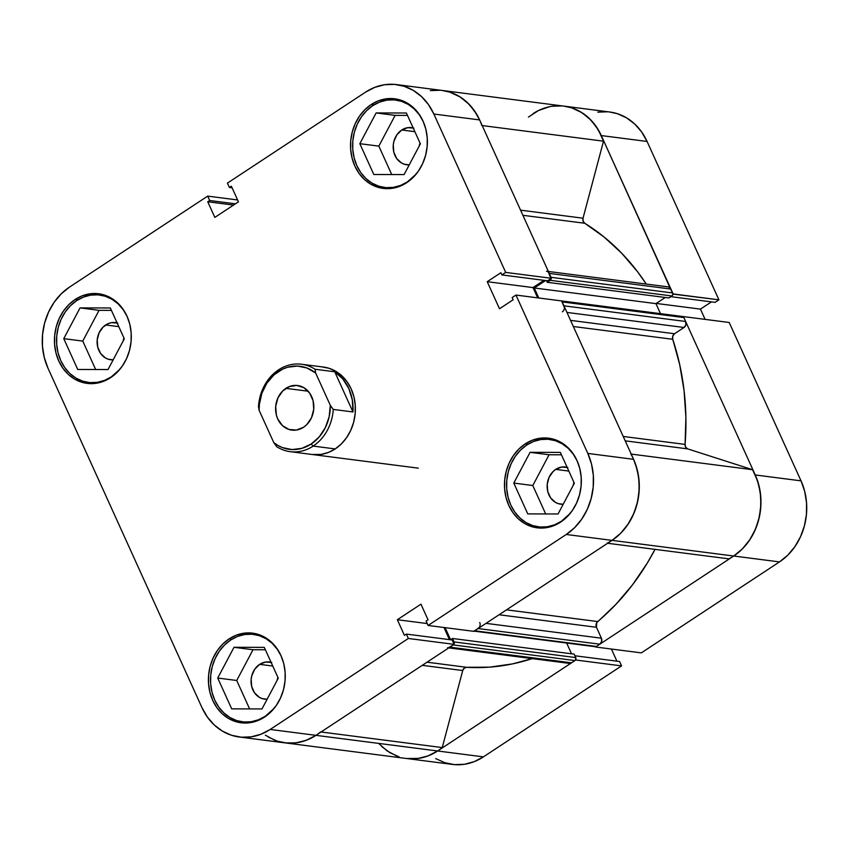 <?xml version="1.0" encoding="UTF-8"?>
<svg xmlns="http://www.w3.org/2000/svg" width="849" height="849" viewBox="0 0 849 849"><rect width="100%" height="100%" fill="white"/><g stroke="black" fill="none" stroke-linecap="round" stroke-linejoin="round"><path stroke-width="1.27" d="M435.686 758.582L444.812 762.71L454.523 764.631L464.445 764.27L474.198 761.659L483.41 756.873L437.628 750.983L575.792 660.013L621.564 665.892L483.41 756.873L621.564 665.892L619.568 661.509L574.922 655.768L619.568 661.509L621.564 665.892L575.792 660.013L437.628 750.983L428.427 755.769L418.674 758.39L406.522 758.507M729.195 322.482L683.424 316.592L755.26 474.962L801.031 480.852L729.195 322.482L683.424 316.592L755.26 474.962L758.953 485.575L760.778 496.92L760.662 508.551L758.624 520.034L754.719 530.912L749.115 540.781L742.015 549.261L733.706 556.021L595.552 647.002L733.706 556.021L779.478 561.911L787.787 555.15L794.887 546.671L800.49 536.801L804.396 525.913L806.433 514.441L806.55 502.799L804.725 491.465L801.031 480.852L729.195 322.482M552.009 106.263L561.932 105.913M563.832 106.104L571.632 107.834L580.758 111.951L588.951 118.117L595.881 126.098L601.304 135.575L672.907 294.094L718.912 299.824L647.076 141.454L641.653 131.977L634.723 124.007L626.53 117.841L617.403 113.713L609.603 111.994M399.041 756.82L389.914 752.702L381.721 746.526M616.905 661.169L611.407 649.039L616.905 661.169M641.324 652.881L779.478 561.911L641.324 652.881L595.552 647.002L641.324 652.881M705.105 319.383L700.446 309.121L711.441 301.883L700.446 309.121L656.245 303.433L700.446 309.121L705.105 319.383M715.091 302.35L718.912 299.824L647.076 141.454L601.304 135.575L673.14 293.945L718.912 299.824L715.091 302.35L670.859 296.662L715.091 302.35M607.704 111.792L597.781 112.153M647.076 141.454A59.504 50.462 -82.7 0 0 609.762 112.004L563.98 106.125A59.504 50.462 97.3 0 1 601.304 135.575L647.076 141.454M533.045 113.66A59.504 50.462 97.3 0 1 563.98 106.125A59.504 50.462 -82.7 0 1 603.512 141.167L583.03 218.204L583.114 221.122L584.749 223.255L522.899 215.306L584.749 223.255L604 236.956L621.691 253.204L637.61 271.807L646.259 284.065A235.82 199.961 -82.7 0 0 584.749 223.255A4.404 3.736 -82.7 0 1 583.03 218.204L520.564 210.17L583.03 218.204L603.512 141.167L598.269 129.759L590.946 120.102L581.926 112.673L571.632 107.834L563.736 106.093M801.031 480.852L755.26 474.962A59.504 50.462 97.3 0 1 733.706 556.021L779.478 561.911A59.504 50.462 -82.7 0 0 801.031 480.852M268.242 737.049L277.368 741.166L287.068 743.087L296.991 742.737L306.754 740.116L315.955 735.34A59.504 50.462 97.3 0 1 285.02 742.875L452.464 764.418A59.504 50.462 -82.7 0 0 483.41 756.873L437.628 750.983A59.504 50.462 97.3 0 1 406.692 758.528A59.504 50.462 -82.7 0 0 437.628 750.983A59.504 50.462 -82.7 0 0 442.244 747.576L321.039 731.987L442.244 747.576A59.504 50.462 97.3 0 1 437.628 750.983L427.779 756.013L417.337 758.571L406.756 758.539M416.127 174.109A44.084 37.377 97.3 0 1 407.403 181.888L407.403 181.888A44.084 37.377 97.3 0 1 384.48 187.47A44.084 37.377 97.3 0 1 353.12 152.767A44.084 37.377 97.3 0 1 372.807 105.616A44.084 37.377 97.3 0 1 395.73 100.033A44.084 37.377 97.3 0 1 422.961 120.972M570.082 513.507A44.084 37.377 97.3 0 1 561.359 521.286L561.359 521.286A44.084 37.377 97.3 0 1 538.436 526.868A44.084 37.377 97.3 0 1 507.076 492.165A44.084 37.377 97.3 0 1 526.762 445.014A44.084 37.377 97.3 0 1 549.685 439.432A44.084 37.377 97.3 0 1 576.917 460.37M281.263 656.213L277.241 649.198L272.104 643.287L266.045 638.713L259.285 635.668L252.089 634.245L244.745 634.5L237.518 636.442L230.695 639.987L224.539 644.996L219.275 651.268L215.126 658.58L212.239 666.645L210.722 675.146L210.637 683.763L211.995 692.168L214.723 700.022L218.745 707.047L223.881 712.948L229.941 717.522L236.701 720.578L243.896 722L251.24 721.735L258.467 719.793L265.291 716.248L273.994 708.49A44.084 37.377 97.3 0 1 265.291 716.248L265.291 716.248A44.084 37.377 97.3 0 1 242.368 721.841A44.084 37.377 97.3 0 1 211.008 687.128A44.084 37.377 97.3 0 1 230.695 639.987A44.084 37.377 97.3 0 1 253.618 634.394A44.084 37.377 97.3 0 1 280.849 655.332M120.059 369.082A44.084 37.377 97.3 0 1 111.336 376.86L111.336 376.86A44.084 37.377 97.3 0 1 88.413 382.443A44.084 37.377 97.3 0 1 57.053 347.74A44.084 37.377 97.3 0 1 76.739 300.588A44.084 37.377 97.3 0 1 99.662 295.006A44.084 37.377 97.3 0 1 126.894 315.945M525.17 443.91A45.177 38.311 97.3 0 1 548.666 438.19A45.177 38.311 97.3 0 1 580.822 473.763A45.177 38.311 97.3 0 1 560.637 522.093L566.952 516.956L572.332 510.525L576.588 503.022L579.549 494.765L581.109 486.042L581.194 477.212L579.803 468.606L577.002 460.551L572.884 453.355L567.62 447.296L561.401 442.616L554.482 439.485L547.106 438.031L539.571 438.296L532.164 440.281L525.17 443.91L518.866 449.047L513.475 455.478L509.22 462.981L506.259 471.237L504.699 479.95L504.614 488.791L506.004 497.397L508.806 505.452L512.923 512.647L518.187 518.707L524.406 523.387L531.336 526.518L538.701 527.972L546.236 527.707L553.644 525.722L560.637 522.093A45.177 38.311 97.3 0 1 537.141 527.813A45.177 38.311 97.3 0 1 504.985 492.24A45.177 38.311 97.3 0 1 525.17 443.91L527.94 444.271L525.17 443.91M371.215 104.523A45.177 38.311 97.3 0 1 394.711 98.792A45.177 38.311 97.3 0 1 426.867 134.365A45.177 38.311 97.3 0 1 406.682 182.694L412.985 177.558L418.377 171.127L422.632 163.634L425.593 155.367L427.153 146.654L427.238 137.825L425.848 129.207L423.046 121.152L418.928 113.957L413.665 107.908L407.446 103.217L400.516 100.086L393.151 98.633L385.616 98.898L378.208 100.893L371.215 104.523L364.9 109.648L359.52 116.09L355.264 123.583L352.303 131.85L350.743 140.563L350.658 149.392L352.048 157.999L354.85 166.064L358.968 173.26L364.232 179.309L370.451 183.989L377.37 187.12L384.746 188.584L392.28 188.308L399.688 186.324L406.682 182.694A45.177 38.311 97.3 0 1 383.186 188.414A45.177 38.311 97.3 0 1 351.03 152.841A45.177 38.311 97.3 0 1 371.215 104.523L373.984 104.873L371.215 104.523M75.147 299.485A45.177 38.311 97.3 0 1 98.643 293.765A45.177 38.311 97.3 0 1 130.788 329.338A45.177 38.311 97.3 0 1 110.603 377.667L116.918 372.531L122.309 366.089L126.565 358.596L129.526 350.34L131.075 341.616L131.171 332.787L129.78 324.18L126.979 316.125L122.861 308.93L117.597 302.87L111.378 298.19L104.448 295.059L97.083 293.595L89.548 293.871L82.141 295.855L75.147 299.485L68.833 304.621L63.452 311.052L59.186 318.545L56.225 326.812L54.676 335.525L54.591 344.365L55.981 352.972L58.783 361.027L62.89 368.222L68.164 374.282L74.372 378.962L81.302 382.092L88.678 383.546L96.213 383.281L103.62 381.297L110.603 377.667A45.177 38.311 97.3 0 1 87.118 383.387A45.177 38.311 97.3 0 1 54.962 347.814A45.177 38.311 97.3 0 1 75.147 299.485L77.917 299.846L75.147 299.485M229.103 638.883A45.177 38.311 97.3 0 1 252.599 633.152A45.177 38.311 97.3 0 1 284.744 668.736A45.177 38.311 97.3 0 1 264.57 717.055L270.873 711.929L276.265 705.487L280.52 697.995L283.481 689.728L285.041 681.015L285.126 672.185L283.736 663.568L280.934 655.513L276.816 648.318L271.553 642.269L265.334 637.588L258.404 634.458L251.039 632.993L243.504 633.269L236.096 635.254L229.103 638.883L222.788 644.009L217.408 650.451L213.152 657.943L210.181 666.21L208.631 674.923L208.546 683.753L209.936 692.37L212.738 700.425L216.845 707.62L222.12 713.669L228.339 718.36L235.258 721.491L242.634 722.945L250.168 722.679L257.576 720.684L264.57 717.055A45.177 38.311 97.3 0 1 241.074 722.786A45.177 38.311 97.3 0 1 208.918 687.212A45.177 38.311 97.3 0 1 229.103 638.883L231.873 639.233L229.103 638.883M323.511 367.065A44.084 37.377 97.3 0 1 354.882 401.779A44.084 37.377 97.3 0 1 335.185 448.919L341.351 443.91L346.604 437.638L350.754 430.326L353.64 422.261L355.158 413.76L355.243 405.143L353.895 396.738L351.157 388.884L347.145 381.859L342.009 375.958L335.939 371.384L329.179 368.328L321.994 366.906M271.797 662.517L265.62 662.029L259.645 664.353L254.796 669.15L251.803 675.687L251.155 679.296L251.697 686.533L254.562 692.858L259.327 697.305L262.203 698.61L267.117 699.226A18.731 15.887 97.3 0 1 264.612 699.141A18.731 15.887 97.3 0 1 251.272 684.39A18.731 15.887 97.3 0 1 259.645 664.353L272.762 666.041L259.645 664.353A18.731 15.887 97.3 0 1 269.388 661.987A18.731 15.887 97.3 0 1 271.064 662.305M117.841 323.129L111.654 322.631L108.587 323.458L103.069 327.088L99.078 332.861L97.2 339.908L97.741 347.135L100.606 353.46L105.372 357.917L108.237 359.212L113.161 359.838A18.731 15.887 97.3 0 1 110.646 359.753A18.731 15.887 97.3 0 1 97.317 345.002A18.731 15.887 97.3 0 1 105.69 324.965L118.796 326.642L105.69 324.965A18.731 15.887 97.3 0 1 115.432 322.588A18.731 15.887 97.3 0 1 117.109 322.907M413.909 128.157L407.732 127.668L401.757 129.993L396.908 134.789L393.915 141.327L393.267 144.935L393.809 152.173L396.674 158.498L401.439 162.944L404.315 164.239L409.239 164.865A18.731 15.887 97.3 0 1 406.724 164.78A18.731 15.887 97.3 0 1 393.395 150.029A18.731 15.887 97.3 0 1 401.757 129.993L414.874 131.68L401.757 129.993A18.731 15.887 97.3 0 1 411.5 127.615A18.731 15.887 97.3 0 1 413.176 127.944M567.864 467.555L561.688 467.056L555.713 469.391L553.102 471.513L549.101 477.287L547.223 484.333L547.764 491.56L550.63 497.885L555.395 502.343L558.271 503.637L563.195 504.264A18.731 15.887 97.3 0 1 560.68 504.179A18.731 15.887 97.3 0 1 547.35 489.427A18.731 15.887 97.3 0 1 555.713 469.391L568.83 471.078L555.713 469.391A18.731 15.887 97.3 0 1 565.455 467.014A18.731 15.887 97.3 0 1 567.132 467.343M428.098 625.458L473.869 631.348L612.033 540.367L566.262 534.477L428.098 625.458L426.113 621.075L428.045 619.802L420.945 604.17L397.332 619.728L404.421 635.36L406.353 634.086L408.337 638.469L270.184 729.45L260.972 734.226L251.219 736.847L241.296 737.208L231.597 735.287L222.47 731.159L214.277 724.993L207.347 717.023L201.924 707.546L47.969 368.148L44.275 357.535L42.45 346.201L42.567 334.559L44.604 323.087L48.51 312.199L54.113 302.329L61.213 293.85L69.522 287.089L207.676 196.119L69.522 287.089A59.504 50.462 97.3 0 0 47.969 368.148L201.924 707.546A59.504 50.462 97.3 0 0 239.238 736.996L285.02 742.875A59.504 50.462 -82.7 0 0 315.955 735.34L454.119 644.359L452.124 639.976L406.353 634.086L404.421 635.36L397.332 619.728L427.249 623.569L397.332 619.728L420.945 604.17L428.045 619.802L426.113 621.075L428.098 625.458L473.869 631.348L612.033 540.367L620.343 533.607L627.443 525.138L633.046 515.258L636.941 504.38L638.989 492.898L639.106 481.266L637.281 469.922L633.587 459.32L561.741 300.939L515.969 295.059L587.816 453.43L591.509 464.042L593.334 475.376L593.218 487.008L591.169 498.49L587.275 509.379L581.661 519.248L574.571 527.728L566.262 534.477L428.098 625.458M396.536 84.582L442.308 90.472A59.504 50.462 -82.7 0 1 479.632 119.921L433.86 114.031A59.504 50.462 97.3 0 0 396.536 84.582A59.504 50.462 97.3 0 0 365.59 92.127L227.436 183.108L229.432 187.491L232.095 187.831L229.432 187.491L231.363 186.218L238.452 201.85L214.829 217.408L207.74 201.775L209.671 200.502L207.676 196.119L237.593 199.961L207.676 196.119L209.671 200.502L207.74 201.775L214.829 217.408L238.452 201.85L231.363 186.218L229.432 187.491L227.436 183.108L365.59 92.127L374.802 87.341L384.555 84.73L394.477 84.369L404.188 86.29L413.314 90.419L421.497 96.584L428.437 104.554L433.86 114.031L505.696 272.402L551.468 278.292L479.632 119.921L433.86 114.031L505.696 272.402L501.876 274.927L500.868 272.709L487.23 281.698L499.509 308.771L513.146 299.782L512.149 297.575L515.969 295.059L587.816 453.43L633.587 459.32L561.741 300.939L515.969 295.059L512.149 297.575L513.146 299.782L499.509 308.771L487.23 281.698L500.868 272.709L501.876 274.927L547.647 280.807L551.468 278.292L479.632 119.921L474.209 110.444L467.279 102.474L459.086 96.298L449.959 92.18L442.159 90.45M573.966 482.412A18.731 15.887 -82.7 0 0 573.139 485.49L573.966 482.412M420.011 143.025A18.731 15.887 -82.7 0 0 419.183 146.092L420.011 143.025M123.943 337.987A18.731 15.887 -82.7 0 0 123.116 341.065L123.943 337.987M277.899 677.385A18.731 15.887 -82.7 0 0 277.071 680.452L277.899 677.385M312.145 454.491L321.145 454.406L328.372 452.464L335.185 448.919A44.084 37.377 97.3 0 1 312.273 454.512L312.379 454.523M537.661 297.84L533.002 287.578L543.997 280.34L533.002 287.578L487.23 281.698L533.002 287.578L537.661 297.84M440.249 90.259L430.326 90.61M449.461 639.637L443.963 627.496L449.461 639.637M454.119 644.359L408.337 638.469L270.184 729.45L315.955 735.34L454.119 644.359L408.337 638.469L406.353 634.086L452.124 639.976L454.119 644.359M566.262 534.477L612.033 540.367A59.504 50.462 -82.7 0 0 633.587 459.32L587.816 453.43A59.504 50.462 97.3 0 1 566.262 534.477M285.084 742.886L295.664 742.917L306.107 740.36L315.955 735.34L437.628 750.983L315.955 735.34A59.504 50.462 97.3 0 0 320.572 731.934A59.504 50.462 97.3 0 1 315.955 735.34L270.184 729.45A59.504 50.462 97.3 0 1 239.238 736.996M265.376 649.772L253.013 649.74L236.722 680.484L249.617 708.915L236.722 680.484L253.013 649.74L265.376 649.772M111.421 310.373L99.057 310.341L82.767 341.086L95.661 369.517L82.767 341.086L99.057 310.341L111.421 310.373M407.488 115.411L395.125 115.379L378.834 146.124L391.729 174.544L378.834 146.124L395.125 115.379L407.488 115.411M561.444 454.799L549.08 454.767L532.79 485.522L545.684 513.942L532.79 485.522L549.08 454.767L561.444 454.799M551.468 278.292L547.647 280.807L501.876 274.927L505.696 272.402L551.468 278.292M207.74 201.775L233.539 205.087L207.74 201.775M209.671 200.502L235.47 203.824L209.671 200.502M124.315 338.804L110.328 307.975L80.05 307.9L99.057 310.341L80.05 307.9L63.76 338.645L82.767 341.086L63.76 338.645L77.737 369.474L108.014 369.548L124.315 338.804L110.328 307.975L80.05 307.9L63.76 338.645L77.737 369.474L108.014 369.548L124.315 338.804M120.038 369.103L111.336 376.86L104.512 380.394L97.285 382.337L89.941 382.602L82.746 381.18L75.986 378.123L69.926 373.56L64.789 367.649L60.767 360.634L58.04 352.77L56.681 344.365L56.766 335.748L58.284 327.247L61.17 319.182L65.32 311.88L70.584 305.598L76.739 300.588L83.563 297.044L90.79 295.112L98.134 294.847L105.329 296.269L112.089 299.326L118.149 303.889L123.285 309.8L127.308 316.815M278.27 678.192L264.283 647.373L234.006 647.299L253.013 649.74L234.006 647.299L217.715 678.043L236.722 680.484L217.715 678.043L231.703 708.862L261.98 708.947L278.27 678.192L264.283 647.373L234.006 647.299L217.715 678.043L231.703 708.862L261.98 708.947L278.27 678.192M574.338 483.23L560.361 452.4L530.084 452.326L549.08 454.767L530.084 452.326L513.783 483.07L532.79 485.522L513.783 483.07L527.77 513.9L558.048 513.974L574.338 483.23L560.361 452.4L530.084 452.326L513.783 483.07L527.77 513.9L558.048 513.974L574.338 483.23M570.072 513.528L561.359 521.286L554.535 524.831L547.318 526.762L539.964 527.027L532.769 525.605L526.009 522.549L519.949 517.986L514.812 512.074L510.801 505.059L508.063 497.196L506.704 488.791L506.789 480.173L508.307 471.673L511.194 463.618L515.354 456.306L520.607 450.023L526.762 445.014L533.586 441.48L540.813 439.538L548.157 439.273L555.352 440.695L562.112 443.751L568.172 448.314L573.319 454.226L577.331 461.24M420.382 143.831L406.406 113.013L376.128 112.928L395.125 115.379L376.128 112.928L359.827 143.683L378.834 146.124L359.827 143.683L373.815 174.501L404.092 174.576L420.382 143.831L406.406 113.013L376.128 112.928L359.827 143.683L373.815 174.501L404.092 174.576L420.382 143.831M416.116 174.13L407.403 181.888L400.579 185.432L393.363 187.374L386.008 187.629L378.813 186.207L372.053 183.161L365.993 178.587L360.857 172.676L356.845 165.661L354.107 157.797L352.749 149.403L352.834 140.785L354.351 132.285L357.238 124.219L361.398 116.907L366.651 110.625L372.807 105.616L379.63 102.082L386.857 100.14L394.201 99.874L401.397 101.296L408.157 104.353L414.216 108.927L419.364 114.827L423.375 121.853M333.264 409.42L330.335 405.366A41.877 35.509 97.3 0 1 311.148 444.038L313.175 446.086A44.084 37.377 -82.7 0 0 333.264 409.42A44.084 37.377 97.3 0 1 313.175 446.086A44.084 37.377 97.3 0 1 290.252 451.679A44.084 37.377 97.3 0 1 276.71 446.67A44.084 37.377 -82.7 0 0 313.175 446.086L335.185 448.919L313.175 446.086L311.148 444.038L301.883 448.346L292.067 449.567L282.452 447.603L277.952 445.46L273.781 442.605L259.104 410.247A41.877 35.509 97.3 0 1 278.281 371.575A41.877 35.509 97.3 0 1 315.648 373.008L315.043 369.251A44.084 37.377 -82.7 0 0 278.578 369.824A44.084 37.377 -82.7 0 0 258.489 406.491A44.084 37.377 97.3 0 1 278.578 369.824A44.084 37.377 97.3 0 1 301.501 364.232A44.084 37.377 97.3 0 1 315.043 369.251L334.739 371.777A44.084 37.377 97.3 0 1 352.961 411.956L333.264 409.42L330.335 405.366L329.136 416.859L325.316 427.673L319.16 436.959L311.148 444.038A41.877 35.509 97.3 0 1 273.781 442.605L276.71 446.67L273.781 442.605L259.104 410.247L259.359 404.464L261.895 393.204L266.926 383.058L274.078 374.802L282.802 369.05L287.546 367.267L297.362 366.046L306.977 368.01L315.648 373.008L330.335 405.366L315.648 373.008L315.043 369.251L334.739 371.777L352.961 411.956L333.264 409.42M285.89 388.354A22.477 19.06 97.3 0 1 297.585 385.51A22.477 19.06 97.3 0 1 313.578 403.211A22.477 19.06 97.3 0 1 303.539 427.259L306.68 424.702L311.477 417.772L313.727 409.324L313.079 400.643L309.63 393.055L303.921 387.717L296.81 385.425L289.371 386.55L282.749 390.911L277.952 397.841L275.702 406.289L276.349 414.97L277.75 418.982L282.42 425.572L288.957 429.456L296.375 430.05L303.539 427.259A22.477 19.06 97.3 0 1 291.844 430.103A22.477 19.06 97.3 0 1 275.851 412.402A22.477 19.06 97.3 0 1 285.89 388.354L308.176 391.219L285.89 388.354M258.489 406.491L259.104 410.247L258.489 406.491M352.961 411.956L352.303 399.868L348.843 388.587L342.826 378.972L334.739 371.777L352.961 411.956M752.543 469.699L631.221 454.088L752.543 469.699L757.435 480.46L760.269 492.271L760.916 504.635L759.356 516.977L755.652 528.789L749.954 539.529L742.535 548.741L733.706 556.021A59.504 50.462 -82.7 0 0 752.543 469.699L687.669 448.877L752.543 469.699M633.46 459.033L635.763 464.806L638.597 476.629L639.244 488.982L637.684 501.334L633.98 513.136L628.281 523.875L620.863 533.087L612.033 540.367L733.706 556.021A59.504 50.462 97.3 0 1 728.835 558.854A59.504 50.462 -82.7 0 0 733.706 556.021L612.033 540.367A59.504 50.462 97.3 0 1 607.162 543.201A59.504 50.462 97.3 0 0 612.033 540.367A59.504 50.462 97.3 0 0 630.871 454.045M479.271 627.411L474.718 630.786L596.401 646.439L599.808 644.189A4.404 3.736 -82.7 0 0 601.4 638.193L486.021 623.346L601.4 638.193L596.454 627.284A4.404 3.736 -82.7 0 1 597.685 621.553L506.545 609.837L597.685 621.553A235.82 199.961 -82.7 0 0 655.025 549.356L647.076 563.428L632.463 584.887L615.928 604.35L596.72 622.72L596.454 627.284L601.4 638.193L601.654 641.526L599.808 644.189L596.401 646.439L594.321 646.269M466.653 667.303A235.82 199.961 -82.7 0 0 532.174 658.601L512.467 663.907L489.586 667.144L466.653 667.303L464.233 668.131L462.726 670.54L442.244 747.576L462.726 670.54L422.261 665.34L462.726 670.54A4.404 3.736 -82.7 0 1 466.653 667.303L427.015 662.199L466.653 667.303M672.748 339.292L573.34 326.504L672.748 339.292L679.688 364.582L684.092 390.763L685.886 417.485L685.069 444.409A235.82 199.961 -82.7 0 0 672.748 339.292L672.748 336.162L674.52 333.742L570.56 320.37L674.52 333.742A4.404 3.736 -82.7 0 0 672.748 339.292M623.219 436.45L685.069 444.409L685.674 447.211L687.669 448.877L625.204 440.843L687.669 448.877A4.404 3.736 -82.7 0 1 685.069 444.409L623.219 436.45M453.992 644.094A2.207 1.868 97.3 0 0 454.066 641.918L575.739 657.572L574.179 654.133L575.739 657.572L454.066 641.918L452.506 638.48L574.179 654.133L452.506 638.48L450.596 639.743L445.109 627.644L450.596 639.743L452.506 638.48L454.268 642.725L453.27 644.922L448.452 647.713M274.832 740.275L265.366 735.192M442.064 90.44L449.959 92.18L460.254 97.019L469.274 104.448L476.597 114.106L479.77 120.24M548.337 272.115L551.15 278.992L547.234 282.293L546.501 280.658L547.234 282.293L668.906 297.946L547.234 282.293L550.226 280.319L671.909 295.972L668.906 297.946L671.909 295.972L550.226 280.319A2.207 1.868 97.3 0 0 551.234 278.44M545.567 280.541L534.265 287.981L538.807 297.988L534.265 287.981L655.937 303.634L660.48 313.642L655.937 303.634L665.287 297.479L655.937 303.634L534.265 287.981L545.567 280.541M561.73 301.268L564.373 307.455M479.727 622.54A4.404 3.736 97.3 0 1 478.136 628.547L599.808 644.189L478.136 628.547L474.018 631.062M453.27 644.922L574.943 660.564L571.526 662.814L449.853 647.161L453.27 644.922L574.943 660.564A2.207 1.868 -82.7 0 0 575.739 657.572L575.505 660.002L571.526 662.814L570.125 663.366L567.387 662.485M396.504 755.918L387.038 750.845L378.76 743.512M528.428 117.066L538.446 110.561L549.345 106.751M668.736 287.004L670.933 289.063L672.705 292.969L672.822 294.635L671.909 295.972A2.207 1.868 -82.7 0 0 672.705 292.969L670.933 289.063L549.261 273.41L551.033 277.315L672.705 292.969L551.033 277.315M681.333 316.751L682.766 316.539L683.859 317.568L685.631 321.474L685.886 324.817L684.039 327.481L674.52 333.742L684.039 327.481A4.404 3.736 -82.7 0 0 685.631 321.474L563.959 305.82L562.187 301.915L683.859 317.568L685.631 321.474L563.959 305.82A4.404 3.736 97.3 0 1 562.367 311.827M566.665 643.043L571.547 653.794L566.665 643.043M607.629 543.264L728.835 558.854L607.629 543.264M482.19 125.567L603.512 141.167L482.19 125.567M563.98 106.125L442.308 90.472A59.504 50.462 97.3 0 1 481.839 125.514M566.952 312.421L684.039 327.481L566.952 312.421M596.454 627.284L499.063 614.761L596.454 627.284M546.491 271.224A4.404 3.736 97.3 0 1 549.261 273.41L670.933 289.063A4.404 3.736 -82.7 0 0 668.163 286.877L548.38 271.468M448.771 647.883L569.233 663.377A4.404 3.736 -82.7 0 0 571.526 662.814L449.853 647.161A4.404 3.736 97.3 0 1 447.561 647.723M561.518 301.098A2.207 1.868 97.3 0 1 562.187 301.915L683.859 317.568A2.207 1.868 -82.7 0 0 682.479 316.475L560.807 300.822M473.572 631.072L595.255 646.715A2.207 1.868 -82.7 0 0 596.401 646.439L474.718 630.786A2.207 1.868 97.3 0 1 473.753 631.083M391.665 188.393L384.597 187.491M545.62 527.791L538.553 526.879M249.553 722.764L242.485 721.852M95.597 383.366L88.529 382.453M106.847 295.93L99.789 295.017M260.802 635.328L253.745 634.415M556.87 440.355L549.812 439.442M402.914 100.957L395.857 100.055M290.252 451.679L418.302 468.149M301.501 364.232L323.639 367.086"/></g></svg>
